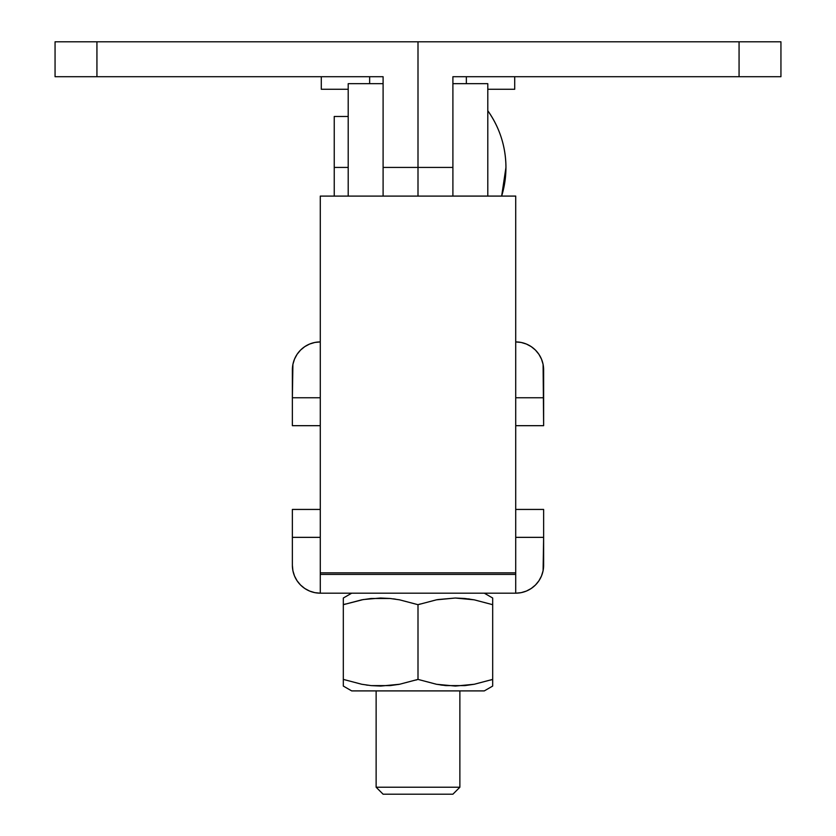 <?xml version="1.0" encoding="UTF-8"?>
<svg xmlns="http://www.w3.org/2000/svg" width="836" height="836" viewBox="0 0 836 836"><rect width="100%" height="100%" fill="white"/><g stroke="black" fill="none" stroke-linecap="round" stroke-linejoin="round"><path stroke-width="1.25" d="M309.602 591.062L304.774 588.481L309.602 591.062L314.838 592.651L320.282 593.184L320.282 574.416L515.718 574.416L320.282 574.416L320.282 572.859L515.718 572.859L515.718 196.073L320.282 196.105L515.718 196.105L515.718 593.184L515.718 572.859L320.282 572.859L320.282 593.184L515.718 593.184L521.162 592.651L526.398 591.062L531.226 588.481L535.458 585.012L538.927 580.78L535.458 585.012M320.282 196.105L320.282 572.859L320.282 196.105L515.718 196.073M348.204 167.43L334.243 167.43L334.243 196.073L334.243 167.43L348.204 167.43M505.947 167.43L501.652 196.073A97.718 97.718 0 0 0 487.796 110.718C499.74 127.73 505.79 146.645 505.947 167.43M487.796 83.684L487.796 196.073L487.796 83.673L452.903 83.673M452.903 167.054L452.903 196.073M383.097 83.673L348.204 83.673L348.204 196.073L348.204 83.684M383.097 196.073L383.097 167.054M334.243 116.486L334.243 167.43L334.243 116.486L348.204 116.486M383.097 167.43L383.097 76.703L96.934 76.703L96.934 41.8L55.061 41.8L55.061 76.703L55.061 41.8L418 41.8L96.934 41.8L96.934 76.703L55.061 76.703L383.097 76.703L383.097 167.43L418 167.43L383.097 167.43M418 41.8L418 167.43L418 41.8L739.066 41.8L418 41.8M418 196.073L418 167.43L418 196.073M452.903 76.703L452.903 167.43L418 167.43L452.903 167.43L452.903 76.703L739.066 76.703L452.903 76.703M780.939 41.8L739.066 41.8L739.066 76.703L780.939 76.703L739.066 76.703L739.066 41.8L780.939 41.8L780.939 76.703L780.939 41.8M376.127 690.902L376.127 787.219L459.873 787.219L459.873 690.902L459.873 787.219L376.127 787.219L383.097 794.2L452.903 794.2L459.873 787.219L452.903 794.2L383.097 794.2L376.127 787.219L376.127 690.902M343.314 686.063L351.695 690.902L484.305 690.902L492.686 686.063L492.686 679.396L474.242 684.266L455.411 686.063L436.486 684.276L418 679.396L399.556 684.266L390.193 685.604L371.215 685.614L361.81 684.276L343.314 679.396L343.314 686.063L351.695 690.902L484.305 690.902L492.686 686.063L492.686 598.022L484.305 593.184L492.686 598.022L492.686 599.84L492.686 598.482M437.991 599.548L455.265 598.022L464.785 598.482L474.19 599.82L492.686 604.689L474.211 599.82L492.686 604.689L492.686 599.809L492.686 679.396L474.242 684.266L464.879 685.604L445.891 685.614L436.486 684.276L418 679.396L436.465 684.266L418 679.396L418 604.689L436.444 599.83L455.265 598.022L474.19 599.82L492.686 604.689M343.314 598.482L343.314 599.809L343.314 598.022L351.695 593.184L343.314 598.022L343.314 604.689L361.758 599.83L371.121 598.492L390.109 598.482L399.514 599.82L418 604.689L399.535 599.82L418 604.689L436.444 599.83M393.537 598.869L395.48 599.14M363.305 599.548L380.589 598.022L390.109 598.482L399.514 599.82L418 604.689L418 679.396L399.556 684.266L380.735 686.063L371.215 685.614L361.81 684.276L343.314 679.396L361.789 684.266L343.314 679.396L343.314 604.689L363.19 599.569M367.788 685.217L366.168 684.997M398.009 684.538L399.535 684.266M468.212 598.869L469.832 599.088M442.463 685.217L440.52 684.945M490.575 680.086L492.686 679.396L492.686 686.063M345.425 604.01L343.314 604.689L343.314 599.82L343.314 679.396M436.486 599.82L437.876 599.569M420.111 604.01L418 604.689M399.514 684.276L398.124 684.517M415.889 680.086L418 679.396M348.204 89.264L321.285 89.264L348.204 89.264M514.715 89.264L487.796 89.264L514.715 89.264L514.715 76.703L514.715 89.264M369.648 83.673L369.648 76.703L369.648 83.673M321.285 76.703L321.285 89.264L321.285 76.703M466.352 83.673L466.352 76.703L466.352 83.673M526.398 344.045L531.226 346.626L526.398 344.045L521.162 342.457L515.718 341.924A27.922 27.922 0 0 1 543.63 369.836L543.63 425.681L515.718 425.681L543.63 425.681L543.097 364.391L543.63 369.836M541.509 359.156L543.097 364.391L541.509 359.156L538.927 354.328L535.458 350.096L531.226 346.626M515.718 397.758L543.63 397.758L515.718 397.758M294.491 359.156L297.073 354.328L300.542 350.096L297.073 354.328L294.491 359.156L292.903 364.391L292.37 397.758L320.282 397.758L292.37 397.758L292.37 369.836A27.922 27.922 0 0 1 320.282 341.924L314.838 342.457L309.602 344.045L304.774 346.626L300.542 350.096M292.37 425.681L292.37 397.758L292.37 425.681L320.282 425.681L292.37 425.681M292.37 565.272L292.37 537.349L292.37 565.272L292.903 570.716L294.491 575.952L292.903 570.716L292.37 565.272A27.922 27.922 0 0 0 320.282 593.184L515.718 593.184A27.922 27.922 0 0 0 543.63 565.272L543.63 537.349L515.718 537.349L543.63 537.349L543.097 570.716L541.509 575.952L538.927 580.78L541.509 575.952M292.37 537.349L292.37 509.437L320.282 509.437L292.37 509.437L292.37 537.349L320.282 537.349L292.37 537.349M294.491 575.952L297.073 580.78L300.542 585.012L304.774 588.481M543.63 509.437L543.63 537.349L543.63 509.437L515.718 509.437L543.63 509.437"/></g></svg>
